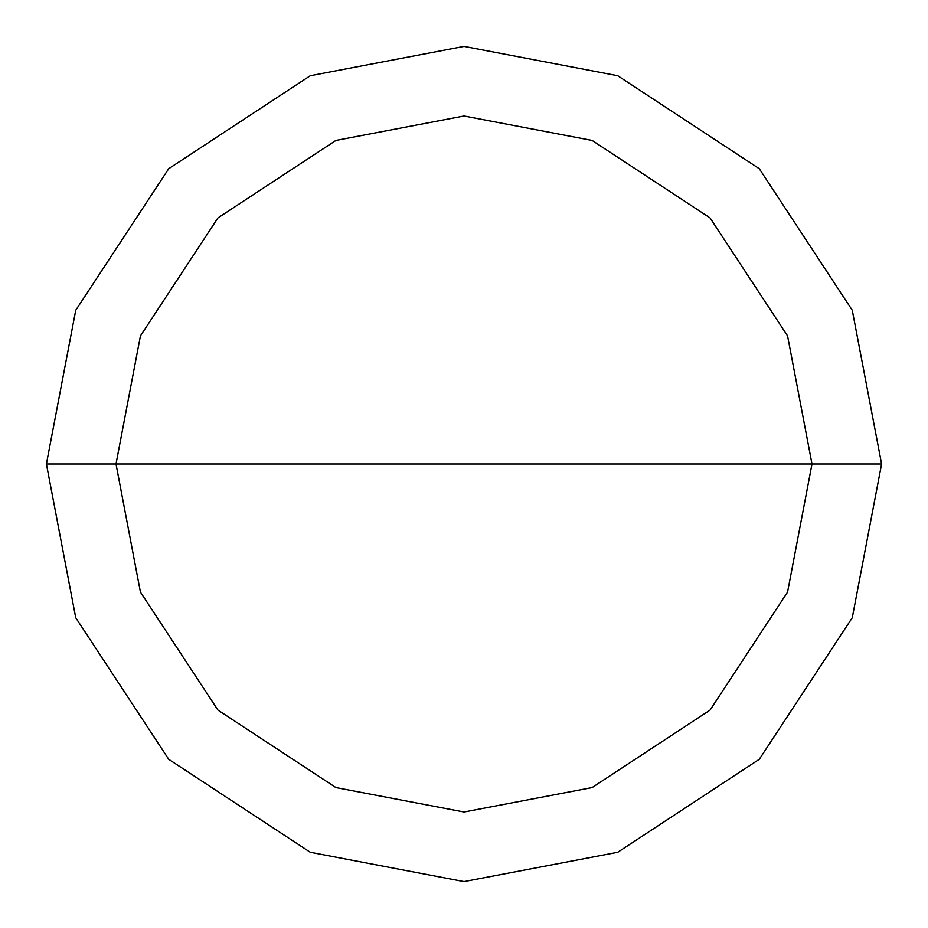 <?xml version="1.0" encoding="UTF-8"?>
<svg xmlns="http://www.w3.org/2000/svg" width="928" height="928" viewBox="0 0 928 928"><rect width="100%" height="100%" fill="white"/><g stroke="black" fill="none" stroke-linecap="round" stroke-linejoin="round"><path stroke-width="1.39" d="M812 464L787.57 592.099L710.071 710.071L592.099 787.57L464 812L335.901 787.57L217.929 710.071L140.43 592.099L116 464L812 464L787.57 335.901L710.071 217.929L592.099 140.43L464 116L335.901 140.43L217.929 217.929L140.43 335.901L116 464L46.4 464L75.725 310.288L168.71 168.71L310.288 75.725L464 46.4L617.712 75.725L759.29 168.71L852.275 310.288L881.6 464L852.275 310.288L759.29 168.71L617.712 75.725L464 46.4L310.288 75.725L168.71 168.71L75.725 310.288L46.4 464L75.725 617.712L168.71 759.29L310.288 852.275L464 881.6L617.712 852.275L759.29 759.29L852.275 617.712L881.6 464L116 464L140.43 335.901L217.929 217.929L335.901 140.43L464 116L592.099 140.43L710.071 217.929L787.57 335.901L812 464L881.6 464L852.275 617.712L759.29 759.29L617.712 852.275L464 881.6L310.288 852.275L168.71 759.29L75.725 617.712L46.4 464L116 464L140.43 592.099L217.929 710.071L335.901 787.57L464 812L592.099 787.57L710.071 710.071L787.57 592.099L812 464"/></g></svg>
